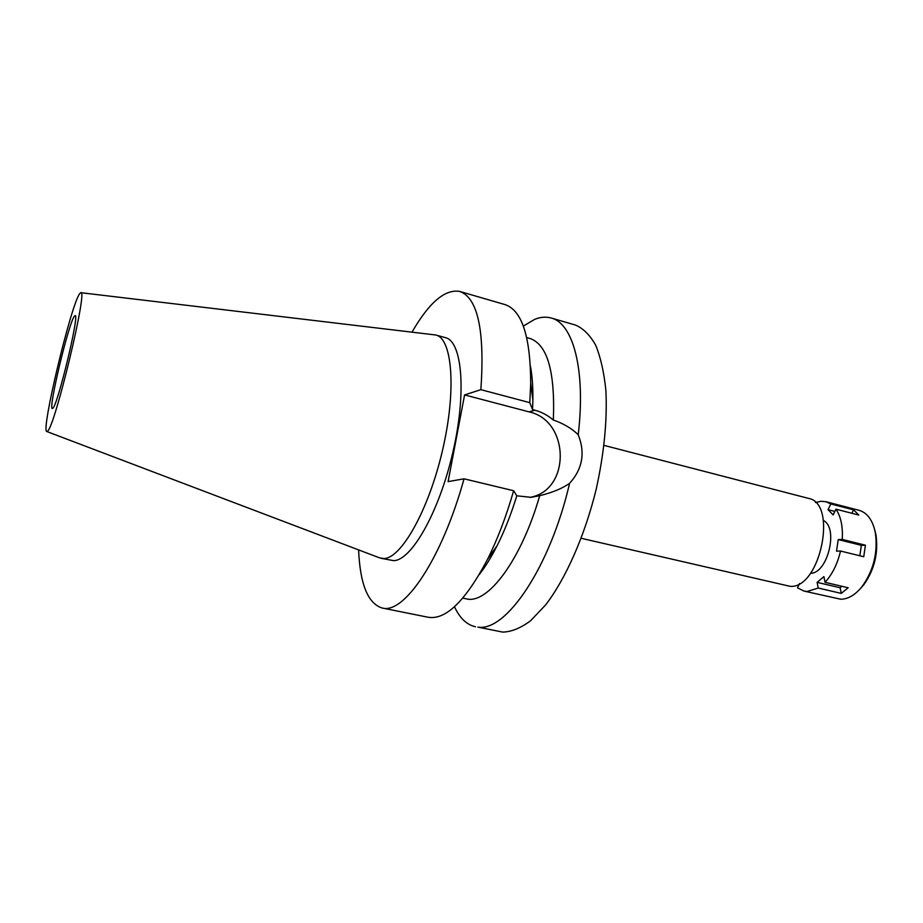 <?xml version="1.0" encoding="UTF-8"?>
<svg xmlns="http://www.w3.org/2000/svg" width="923" height="923" viewBox="0 0 923 923"><rect width="100%" height="100%" fill="white"/><g stroke="black" fill="none" stroke-linecap="round" stroke-linejoin="round"><path stroke-width="1.38" d="M47.488 431.226L46.727 431.491C40.9 430.66 70.656 306.124 79.54 293.883L80.786 292.683C88.366 287.445 54.699 427.695 47.488 431.226M80.889 292.695L435.887 335.014C452.385 338.591 456.562 390.267 442.555 450.17C428.734 510.096 401.124 558.796 383.749 558.542L379.272 557.746L46.831 431.537M52.842 408.278C57.826 404.955 79.793 313.543 75.132 315.597L74.313 316.277C68.498 323.627 48.031 409.397 52.323 408.554L52.842 408.278M581.259 538.305L790.019 586.313C820.166 589.336 838.096 503.023 808.433 498.362L604.057 445.394M578.225 434.721C585.39 452.847 582.505 469.034 569.595 483.306C550.096 567.576 505.804 632.14 477.883 627.109L502.677 632.093C511.342 631.897 520.63 628.125 530.54 620.798L545.631 604.911C565.914 578.444 584.824 535.686 596.258 488.994C604.127 453.135 607.334 420.369 605.903 390.671C604.08 372.557 600.677 357.432 595.716 345.271C589.982 335.072 583.209 328.334 575.41 325.046L551.204 318.02C573.114 323.269 585.909 369.915 578.225 434.721C571.556 428.307 563.272 423.415 553.35 420.046C555.196 371.819 547.431 344.637 530.056 338.51L526.745 337.576M523.341 326.073L534.636 319.381C540.463 317.004 545.989 316.554 551.204 318.02M475.46 626.763C466.715 624.79 459.723 618.11 454.485 606.723M569.595 483.306C562.534 488.371 552.565 492.501 539.701 495.709L530.933 497.324L516.799 495.801C511.123 514.226 504.593 530.806 497.197 545.528C491.359 557.077 485.394 566.757 479.279 574.544M412.039 332.072C429.195 302.375 445.117 288.841 459.804 291.46C477.837 297.967 484.863 330.711 480.883 389.668L464.592 394.917L528.971 411.854C570.045 420.519 570.968 490.575 529.837 497.382M553.35 420.046C547.558 415.188 541.443 411.935 535.017 410.262L532.559 409.616L529.79 402.659L480.883 389.668M462.815 598.104L466.196 598.808C487.309 604.888 521.103 560.596 539.701 495.709M464.592 394.917L448.093 481.61L464.05 478.818L513.638 490.736L516.799 495.801M464.05 478.818C441.771 559.35 403.951 614.637 382.145 608.003L428.18 617.256C445.786 620.198 465.538 600.942 487.459 559.465C497.52 539.344 506.254 516.43 513.638 490.736M382.145 608.003C367.908 603.527 360.062 584.155 358.597 549.9M381.107 558.323L393.486 560.63C411.173 560.953 439.013 512.45 452.778 452.697C466.738 392.956 462.227 341.325 445.44 337.656L435.887 335.014M530.425 366.073C532.236 375.811 533.056 387.152 532.883 400.086L532.559 409.616M529.79 402.659L530.702 383.23C530.46 336.318 521.864 310.105 504.904 304.567L459.804 291.46M859.821 555.773L861.344 545.343L838.234 539.586L836.515 551.146L840.53 551.031C837.484 563.93 832.315 574.348 825.024 582.309L823.916 576.621L817.12 582.355L818.216 588.032L807.198 591.47L804.025 591.089L797.507 587.801L799.606 583.509M838.234 539.586L842.249 539.424C842.999 526.664 840.899 516.58 835.95 509.173L858.84 515.08L853.579 509.854L830.827 503.958L828.046 509.669L833.146 514.919L835.95 509.173M815.517 502.562L820.824 501.293L825.958 501.72L830.827 503.958M810.475 573.287C827.573 573.806 838.834 527.933 823.431 520.48M804.025 591.089L840.634 599.212C848.168 599.212 855.39 594.908 862.301 586.278C873.62 570.206 877.981 552.439 875.385 532.952C872.812 520.307 867.378 512.773 859.082 510.315L825.958 501.72M818.216 588.032L841.257 593.397L840.115 587.755L841.903 586.278M861.344 545.343L865.428 545.205L842.249 539.424M865.428 545.205L863.743 556.742L840.53 551.031M841.257 593.397L848.156 587.755L825.024 582.309M840.115 587.755L817.12 582.355M834.854 511.423L828.046 509.669M851.894 513.28L853.579 509.854M860.224 588.793L863.882 584.628C874.393 569.722 878.442 553.223 876.019 535.144L874.704 529.767M528.971 411.854L535.017 410.262M497.197 545.528L487.459 559.465M532.883 400.086L530.702 383.23M876.019 535.144L875.385 532.952M863.882 584.628L862.301 586.278"/></g></svg>
